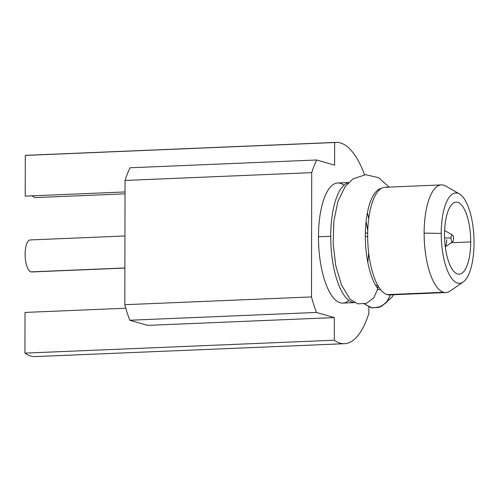 <?xml version="1.0" encoding="UTF-8"?>
<svg xmlns="http://www.w3.org/2000/svg" width="499" height="499" viewBox="0 0 499 499"><rect width="100%" height="100%" fill="white"/><g stroke="black" fill="none" stroke-linecap="round" stroke-linejoin="round"><path stroke-width="0.75" d="M130.033 167.776A100.748 36.371 87.6 0 0 125.043 180.438L124.825 304.714A100.748 36.371 87.6 0 0 129.765 320.233L147.66 325.379L129.765 320.233A100.748 36.371 -92.4 0 1 124.825 304.714L311.501 296.93A100.748 36.371 87.6 0 0 316.447 312.443L129.765 320.233L316.447 312.443L334.342 317.595L147.66 325.379L334.342 317.595L334.299 340.212A100.748 36.371 87.6 0 0 344.491 343.699A100.748 36.371 87.6 0 0 368.861 313.434L368.873 306.979L368.861 313.434A100.748 36.371 87.6 0 1 334.299 340.212L24.95 353.117L334.299 340.212L334.342 317.595L316.447 312.443A100.748 36.371 87.6 0 1 311.501 296.93L124.825 304.714L125.043 180.438A100.748 36.371 -92.4 0 1 130.033 167.776L316.709 159.992A100.748 36.371 87.6 0 0 311.719 172.648L125.043 180.438L311.719 172.648L311.501 296.93L311.719 172.648A100.748 36.371 87.6 0 1 316.709 159.992L130.033 167.776M125.018 193.837L34.787 197.598L125.018 193.837M28.2 155.308A100.748 36.371 -92.4 0 0 25.293 155.426L25.224 196.113L125.024 191.953L25.224 196.113L25.293 155.426L334.648 142.527L25.293 155.426A100.748 36.371 -92.4 0 1 26.74 155.289L336.095 142.383A100.748 36.371 87.6 0 0 334.648 142.527L334.604 165.144L316.709 159.992L334.604 165.144L334.648 142.527A100.748 36.371 87.6 0 1 364.551 174.744A100.748 36.371 87.6 0 0 336.095 142.383M344.491 343.699L157.815 351.489A100.748 36.371 -92.4 0 1 157.185 351.502L34.506 356.617A100.748 36.371 -92.4 0 1 24.95 353.117L25.019 312.43L125.798 308.226L25.019 312.43L24.95 353.117A100.748 36.371 -92.4 0 0 34.506 356.617L157.185 351.502M348.826 300.386A60.105 21.694 -92.4 0 1 318.468 236.763A60.105 21.694 -92.4 0 1 344.023 185.191M354.427 302.612L342.794 303.093A60.105 21.694 -92.4 0 1 318.468 236.763L330.737 236.252A60.105 21.694 87.6 0 0 354.371 302.581A60.105 21.694 87.6 0 1 330.737 236.252L318.468 236.763A60.105 21.694 -92.4 0 1 337.786 182.99L348.576 182.54M348.389 182.728A60.105 21.694 87.6 0 0 330.737 236.252A60.105 21.694 87.6 0 1 348.389 182.728M366.073 221.712A44.648 16.118 -92.4 0 1 367.744 231.149M368.636 252.613A44.648 16.118 -92.4 0 1 367.757 262.156M365.337 236.657L367.676 236.557M387.324 187.555A53.867 19.442 87.6 0 0 367.669 235.459A53.867 19.442 87.6 0 0 387.137 294.616A53.867 19.442 87.6 0 0 391.777 294.422M389.469 294.903A53.867 19.442 -92.4 0 1 387.137 294.616L443.586 292.258A53.867 19.442 87.6 0 0 445.925 292.551L389.469 294.903M463.116 282.035L450.21 291.004A53.867 19.442 -92.4 0 1 443.586 292.258A53.867 19.442 -92.4 0 1 424.125 233.102L441.216 233.426A45.222 16.324 87.6 0 0 463.116 282.035A45.222 16.324 87.6 0 0 474.05 242.876A45.222 16.324 87.6 0 0 457.708 193.207A45.222 16.324 87.6 0 0 441.216 233.426A45.222 16.324 87.6 0 0 457.552 283.089A45.222 16.324 87.6 0 0 474.05 242.876A45.222 16.324 87.6 0 0 459.442 193.955A45.222 16.324 87.6 0 0 441.216 233.426L424.125 233.102A53.867 19.442 -92.4 0 1 443.773 185.204A53.867 19.442 -92.4 0 1 445.838 186.09L459.442 193.955M470.725 241.915A36.065 13.018 -92.4 0 1 457.571 273.988A36.065 13.018 -92.4 0 1 444.54 234.38A36.065 13.018 -92.4 0 1 457.695 202.313A36.065 13.018 -92.4 0 1 470.725 241.915L451.239 242.726L470.725 241.915A36.065 13.018 87.6 0 0 456.13 202.12A36.065 13.018 87.6 0 0 444.54 234.38A36.065 13.018 87.6 0 0 459.136 274.182A36.065 13.018 87.6 0 0 470.725 241.915M443.773 185.204A53.867 19.442 87.6 0 0 441.434 184.911A53.867 19.442 87.6 0 0 424.125 233.102A53.867 19.442 87.6 0 0 443.586 292.258L387.137 294.616A53.867 19.442 -92.4 0 1 367.701 238.672A53.867 19.442 -92.4 0 1 384.985 187.268L441.434 184.911M31.655 195.845A60.678 21.906 -92.4 0 1 34.787 197.598A60.678 21.906 87.6 0 0 31.655 195.845M453.547 238.728A3.437 1.241 87.6 0 0 452.306 234.96A3.437 1.241 87.6 0 0 451.052 238.011A3.437 1.241 87.6 0 0 452.294 241.784A3.437 1.241 87.6 0 0 453.547 238.728A3.437 1.241 87.6 0 0 452.437 235.017A3.437 1.241 87.6 0 0 451.052 238.011L444.597 237.892L451.052 238.011A3.437 1.241 87.6 0 0 452.712 241.703A3.437 1.241 87.6 0 0 453.547 238.728M445.276 246.618A8.87 3.2 87.6 0 0 446.742 239.663M32.298 271.818A16.03 5.788 -92.4 0 1 30.913 271.874A16.03 5.788 -92.4 0 1 25.125 254.272A16.03 5.788 -92.4 0 1 30.969 240.019M124.887 268.069L31.612 271.961A16.03 5.788 -92.4 0 1 30.913 271.874L124.887 267.957L30.913 271.874A16.03 5.788 -92.4 0 1 25.131 255.226A16.03 5.788 -92.4 0 1 30.277 239.932L124.943 235.983M367.358 212.986A52.95 19.112 -92.4 0 1 368.742 218.543M364.27 303.953L372.298 307.939L381.136 306.554L386.943 301.92L390.598 294.859L386.226 302.743L379.246 307.322L371.325 307.758L364.27 303.953M381.305 188.416A52.95 19.112 87.6 0 0 365.424 231A52.95 19.112 87.6 0 0 377.824 288.653L373.838 297.841L366.447 303.317L357.795 303.872L350.236 299.375L357.795 303.872L366.447 303.317L373.838 297.841L377.824 288.653L377.83 285.472M377.631 289.694L380.537 289.576M377.737 285.309L375.647 285.397M377.83 286.164L378.223 286.152M367.694 233.021L365.362 233.114M452.437 235.017L444.621 230.501M452.712 241.703L445.308 246.855M381.348 306.448L391.759 297.448L393.611 294.728M389.12 187.094L378.685 177.744L365.755 174.662L353.142 178.798L345.14 186.582L337.948 201.303L333.875 221.082L333.164 243.556L335.765 265.668L341.435 284.842L349.999 299.107"/></g></svg>
